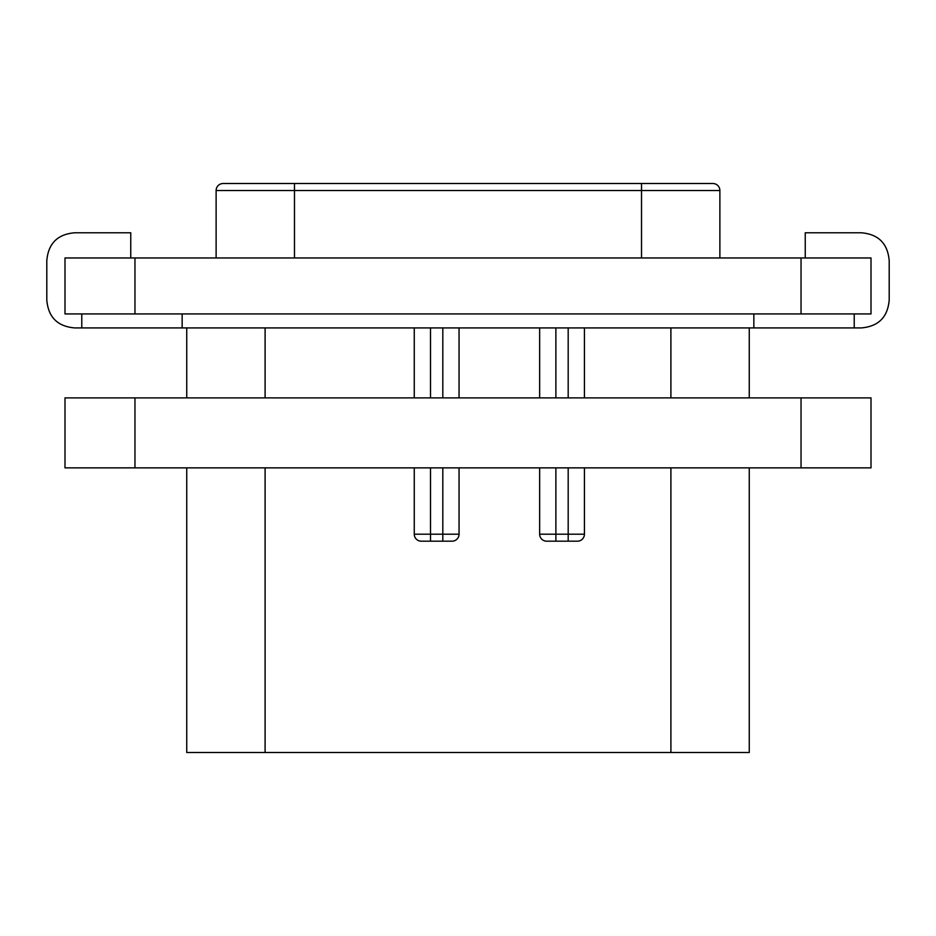 <?xml version="1.0" encoding="UTF-8"?>
<svg xmlns="http://www.w3.org/2000/svg" width="936" height="936" viewBox="0 0 936 936"><rect width="100%" height="100%" fill="white"/><g stroke="black" fill="none" stroke-linecap="round" stroke-linejoin="round"><path stroke-width="1.4" d="M186.732 467.86L186.732 752.485L265.099 752.485L265.099 467.86M749.268 467.86L749.268 752.485L265.099 752.485M749.268 397.894L749.268 327.928M577.43 541.183A6.997 6.997 0 0 0 584.427 534.187A6.997 6.997 0 0 1 577.43 541.183L555.879 541.183L555.879 534.187L539.651 534.187A6.997 6.997 0 0 0 546.647 541.183L555.879 541.183L546.647 541.183A6.997 6.997 0 0 1 539.651 534.187L539.651 467.86M452.053 541.183A6.997 6.997 0 0 0 459.05 534.187A6.997 6.997 0 0 1 452.053 541.183L442.81 541.183L442.81 534.187L414.262 534.187A6.997 6.997 0 0 0 421.258 541.183L430.501 541.183L421.258 541.183A6.997 6.997 0 0 1 414.262 534.187L414.262 467.86M539.651 397.894L539.651 327.928M442.81 467.86L442.81 534.187L459.05 534.187L459.05 467.86M459.05 397.894L459.05 327.928M442.81 541.183L430.501 541.183L430.501 467.86M414.262 397.894L414.262 327.928M568.187 541.183L568.187 534.187L584.427 534.187L584.427 467.86M584.427 397.894L584.427 327.928M805.241 257.962L805.241 232.771L861.214 232.771C878.448 234.187 887.773 243.524 889.2 260.758L889.2 299.941C887.773 317.175 878.448 326.5 861.214 327.928L74.786 327.928C57.552 326.5 48.227 317.175 46.8 299.941L46.8 260.758C48.227 243.524 57.552 234.187 74.786 232.771L130.759 232.771L130.759 257.962M134.959 313.934L64.993 313.934L64.993 257.962L871.006 257.962L871.006 313.934L134.959 313.934L134.959 257.962M216.122 257.962L216.122 190.511A6.997 6.997 0 0 1 223.119 183.514L712.881 183.514A6.997 6.997 0 0 1 719.878 190.511L719.878 257.962M753.854 313.934L753.854 327.928M182.146 313.934L182.146 327.928M186.732 327.928L186.732 397.894M64.993 397.894L871.006 397.894L871.006 467.86L64.993 467.86L64.993 397.894M670.901 752.485L670.901 467.86M670.901 397.894L670.901 327.928M265.099 397.894L265.099 327.928M568.187 467.86L568.187 534.187L555.879 534.187L555.879 467.86M555.879 397.894L555.879 327.928M442.81 397.894L442.81 327.928M430.501 397.894L430.501 327.928M568.187 397.894L568.187 327.928M801.04 313.934L801.04 257.962M641.523 183.514L641.523 190.511L719.878 190.511M641.523 257.962L641.523 190.511L294.477 190.511L294.477 257.962M294.477 183.514L294.477 190.511L216.122 190.511M134.959 397.894L134.959 467.86M801.04 397.894L801.04 467.86M854.217 313.934L854.217 327.928M81.783 313.934L81.783 327.928"/></g></svg>
